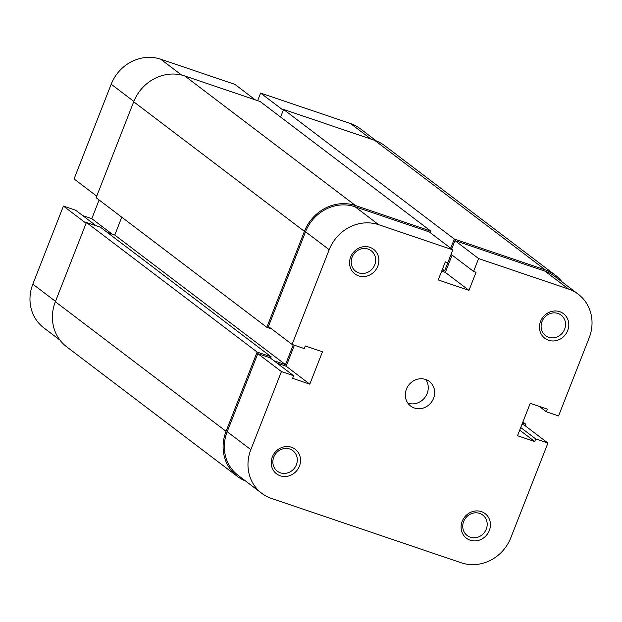 <?xml version="1.0" encoding="UTF-8"?>
<svg xmlns="http://www.w3.org/2000/svg" width="622" height="622" viewBox="0 0 622 622"><rect width="100%" height="100%" fill="white"/><g stroke="black" fill="none" stroke-linecap="round" stroke-linejoin="round"><path stroke-width="0.93" d="M245.597 481.031A41.176 37.895 -52.8 0 1 237.332 476.374A41.176 37.895 -52.8 0 1 226.058 431.318L257.127 352.052L271.138 356.81L270.586 358.218M237.332 476.374L66.624 346.773A41.176 37.895 -52.8 0 1 55.35 301.717L86.411 222.458L257.127 352.052M86.411 222.458L100.43 227.209L271.138 356.81M273.843 360.69L285.482 364.64L114.775 235.038L107.489 232.566M293.242 344.845L285.482 364.64M121.772 217.179L114.775 235.038M266.822 327.304L304.415 231.376A41.176 37.895 -52.8 0 1 355.512 205.555L430.789 231.081L260.082 101.479L184.796 75.962A41.176 37.895 -52.8 0 0 133.707 101.783L96.115 197.703L266.822 327.304L271.627 328.929M430.789 231.081L430.183 232.636M442.452 269.155L444.66 270.834L442.125 269.979M450.958 254.631L444.66 270.834M374.693 140.339L545.408 269.94A41.176 37.895 -52.8 0 1 555.376 275.227L384.668 145.626A41.176 37.895 -52.8 0 0 374.693 140.339L283.585 109.449L454.301 239.05L450.709 248.217M283.585 109.449L280.608 117.06M545.408 269.94L454.301 239.05M555.376 275.227A41.176 37.895 -52.8 0 1 562.086 281.929M522.884 422.019L525.885 424.297L522.449 423.131M525.279 425.852L525.885 424.297M481.366 511.626A15.441 14.213 -52.8 0 1 489.335 530.504A15.441 14.213 -52.8 0 1 470.17 540.191A15.441 14.213 -52.8 0 1 462.208 521.306A15.441 14.213 -52.8 0 1 481.366 511.626M470.302 537.198A12.868 11.841 127.2 0 0 485.455 530.854A12.868 11.841 127.2 0 0 482.75 515.047A12.868 11.841 127.2 0 0 479.632 513.399A12.868 11.841 127.2 0 0 464.486 519.743A12.868 11.841 127.2 0 0 467.184 535.55A12.868 11.841 127.2 0 0 470.302 537.198M291.469 447.249A15.441 14.213 -52.8 0 1 299.439 466.127A15.441 14.213 -52.8 0 1 280.281 475.807A15.441 14.213 -52.8 0 1 272.312 456.929A15.441 14.213 -52.8 0 1 291.469 447.249M280.413 472.821A12.868 11.841 127.2 0 0 295.559 466.477A12.868 11.841 127.2 0 0 292.853 450.67A12.868 11.841 127.2 0 0 289.735 449.022A12.868 11.841 127.2 0 0 274.59 455.358A12.868 11.841 127.2 0 0 277.295 471.173A12.868 11.841 127.2 0 0 280.413 472.821M559.722 311.684A15.441 14.213 -52.8 0 1 567.692 330.57A15.441 14.213 -52.8 0 1 548.526 340.25A15.441 14.213 -52.8 0 1 540.565 321.372A15.441 14.213 -52.8 0 1 559.722 311.684M548.658 337.264A12.868 11.841 127.2 0 0 563.812 330.92A12.868 11.841 127.2 0 0 561.106 315.113A12.868 11.841 127.2 0 0 557.988 313.457A12.868 11.841 127.2 0 0 542.843 319.801A12.868 11.841 127.2 0 0 545.541 335.608A12.868 11.841 127.2 0 0 548.658 337.264M369.826 247.307A15.441 14.213 -52.8 0 1 377.795 266.193A15.441 14.213 -52.8 0 1 358.63 275.873A15.441 14.213 -52.8 0 1 350.668 256.995A15.441 14.213 -52.8 0 1 369.826 247.307M358.762 272.879A12.868 11.841 127.2 0 0 373.915 266.543A12.868 11.841 127.2 0 0 371.21 250.736A12.868 11.841 127.2 0 0 368.092 249.08A12.868 11.841 127.2 0 0 352.946 255.424A12.868 11.841 127.2 0 0 355.644 271.231A12.868 11.841 127.2 0 0 358.762 272.879M414.4 408.032A15.441 14.213 127.2 0 0 432.578 400.42A15.441 14.213 127.2 0 0 429.336 381.449A15.441 14.213 127.2 0 0 425.596 379.467A15.441 14.213 127.2 0 0 407.418 387.078A15.441 14.213 127.2 0 0 410.66 406.049A15.441 14.213 127.2 0 0 414.4 408.032M407.838 403.11A15.441 14.213 127.2 0 0 407.993 403.165A15.441 14.213 127.2 0 0 424.958 397.404A15.441 14.213 127.2 0 0 425.751 379.521M568.586 289.075L478.606 258.573L454.97 240.621L544.942 271.13A39.886 36.714 -52.8 0 1 554.599 276.246L578.242 294.198A39.886 36.714 127.2 0 0 568.586 289.075L544.942 271.13M292.068 344.44L329.193 249.71L305.55 231.765L268.424 326.496L292.068 344.44L304.275 348.584L305.301 345.964L322.476 351.788L309.795 384.163L292.612 378.332L293.638 375.719L281.432 371.575L257.788 353.63L227.193 431.699L250.837 449.652L281.432 371.575M250.837 449.652A39.886 36.714 127.2 0 0 261.753 493.3A39.886 36.714 127.2 0 0 271.417 498.424L461.314 562.801A39.886 36.714 127.2 0 0 510.81 537.789L547.935 443.051L524.292 425.106L521.982 424.321M261.753 493.3L238.109 475.348A39.886 36.714 -52.8 0 1 227.193 431.699M257.788 353.63L269.995 357.767L293.638 375.719M277.054 363.124L286.151 366.21L294.377 345.226M305.55 231.765A39.886 36.714 -52.8 0 1 355.045 206.745L429.196 231.889L452.839 249.834L447.801 262.686L445.313 261.846L438.222 279.939L468.972 290.357L476.055 272.273L473.575 271.425L478.606 258.573M441.659 271.169L445.329 272.413L452.101 255.121M451.696 248.971L454.97 240.621M578.242 294.198A39.886 36.714 127.2 0 1 589.166 337.847L558.572 415.924L546.365 411.78L547.391 409.159L530.208 403.336L517.52 435.711L534.702 441.534L535.729 438.914L547.935 443.051M452.839 249.834L378.689 224.697A39.886 36.714 127.2 0 0 329.193 249.71M519.704 430.144L534.702 441.534M520.731 427.524L535.729 438.914M539.305 406.423L546.365 411.78M286.151 366.21L309.795 384.163M451.074 254.344L473.575 271.425M445.329 272.413L468.972 290.357M96.721 196.148L74.065 178.949L111.19 84.211A39.886 36.714 -52.8 0 1 160.686 59.199L234.836 84.335L255.269 99.854M59.914 340.071L43.758 327.802A39.886 36.714 -52.8 0 1 32.834 284.153L63.428 206.076L86.085 223.282M96.076 225.732L75.635 210.22L63.428 206.076M99.116 199.981L91.792 218.664L82.695 215.577M283.267 110.273L260.61 93.075L257.64 100.655M260.61 93.075L350.583 123.576A39.886 36.714 -52.8 0 1 360.247 128.7L376.403 140.969M112.224 234.175L91.792 218.664M55.35 301.717L226.058 431.318M133.707 101.783L304.415 231.376M184.796 75.962L355.512 205.555M355.045 206.745L378.689 224.697M160.686 59.199L181.531 75.021M32.834 284.153L55.49 301.351M371.015 139.095L350.583 123.576M133.847 101.417L111.19 84.211"/></g></svg>
